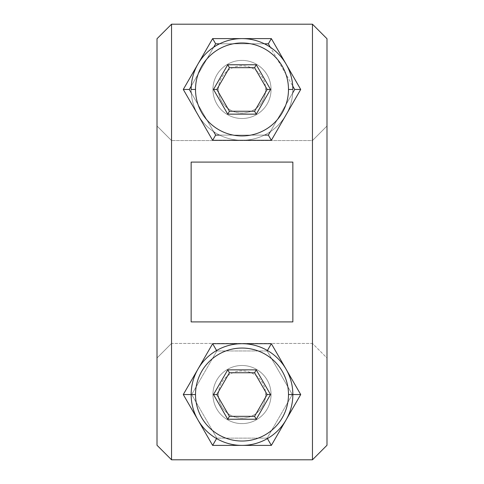 <?xml version="1.0" encoding="UTF-8"?>
<svg xmlns="http://www.w3.org/2000/svg" width="484" height="484" viewBox="0 0 484 484"><rect width="100%" height="100%" fill="white"/><g stroke="black" fill="none" stroke-linecap="round" stroke-linejoin="round"><path stroke-width="0.36" stroke-dasharray="2.42 1.81" d="M157.01 445.262L157.01 38.738L157.01 445.262M157.01 357.997L157.01 126.003L157.01 357.997L157.01 126.003L171.542 140.566L171.542 343.434L312.458 343.434L312.458 140.566L326.99 126.003L326.99 357.997L326.99 126.003L326.99 357.997L312.458 343.434L326.99 357.997L326.99 126.003L312.458 140.566L312.458 343.434L312.458 140.566L171.542 140.566L312.458 140.566L312.458 343.434L171.542 343.434L171.542 140.566L171.542 343.434L157.01 357.997L171.542 343.434L171.542 140.566L157.01 126.003L157.01 357.997M171.542 459.8L171.542 24.2L171.542 459.8M312.458 459.8L312.458 24.2L312.458 459.8M292.85 162.098L292.85 321.902L191.15 321.902L191.15 162.098L292.85 162.098L292.85 321.902L292.85 162.098L292.85 321.902L292.85 162.098L191.15 162.098L191.15 321.902L191.15 162.098L191.15 321.902L191.15 162.098L191.15 321.902L292.85 321.902L292.85 162.098M200.624 424.583L183.285 394.545L212.645 343.694L271.355 343.694L300.715 394.545L271.355 445.395L212.645 445.395L183.285 394.545L212.645 445.395L271.355 445.395L300.715 394.545L271.355 343.694L300.715 394.545L271.355 445.395L212.645 445.395L183.285 394.545L212.645 343.694L183.285 394.545L212.645 445.395L242 445.395A50.85 50.85 0 0 1 197.962 419.967L200.624 424.583M283.376 59.417L300.715 89.455L271.355 140.306L212.645 140.306L183.285 89.455L212.645 38.605L271.355 38.605L300.715 89.455L271.355 38.605L212.645 38.605L183.285 89.455L212.645 140.306L271.355 140.306L300.715 89.455L271.355 38.605L212.645 38.605L183.285 89.455L212.645 140.306L271.355 140.306L300.715 89.455L271.355 38.605L242 38.605A50.85 50.85 0 0 1 286.038 114.877L300.715 89.455L286.038 64.033A50.85 50.85 0 0 1 286.038 114.877L271.355 140.306L286.038 114.877A50.85 50.85 0 0 1 242 140.306L271.355 140.306L286.038 114.877A50.85 50.85 0 0 1 197.962 114.877A50.85 50.85 0 0 1 242 38.605A50.85 50.85 0 0 1 286.038 64.033L283.376 59.417M326.99 445.262L326.99 38.738L326.99 445.262M292.735 92.88L270.332 131.678A50.85 50.85 0 0 0 292.735 92.88L270.332 131.678A50.85 50.85 0 0 1 191.15 89.455A50.85 50.85 0 0 0 242 140.306A50.85 50.85 0 0 0 292.85 89.455A50.85 50.85 0 0 1 264.397 135.103L219.603 135.103A50.85 50.85 0 0 0 264.397 135.103L219.603 135.103A50.85 50.85 0 0 1 213.668 131.678L191.265 92.88A50.85 50.85 0 0 0 213.668 131.678L191.265 92.88A50.85 50.85 0 0 1 191.265 86.031A50.85 50.85 0 0 0 242 140.306A50.85 50.85 0 0 0 292.735 86.031A50.85 50.85 0 0 1 292.735 92.88M191.265 86.031L213.668 47.232A50.85 50.85 0 0 0 191.265 86.031L213.668 47.232A50.85 50.85 0 0 1 292.735 86.031A50.85 50.85 0 0 0 270.332 47.232L292.735 86.031L270.332 47.232A50.85 50.85 0 0 0 219.603 43.808L264.397 43.808L219.603 43.808A50.85 50.85 0 0 0 191.265 86.031M229.416 111.247L254.584 111.247L267.162 89.455L254.584 67.663L229.416 67.663L216.838 89.455L229.416 111.247L216.838 89.455L229.416 67.663L254.584 67.663L267.162 89.455L254.584 111.247L229.416 111.247M267.162 350.961L292.324 394.545L292.85 394.545A50.85 50.85 0 0 0 242 343.694A50.85 50.85 0 0 0 191.15 394.545A50.85 50.85 0 0 0 242 445.395A50.85 50.85 0 0 0 292.85 394.545A50.85 50.85 0 0 1 242 445.395A50.85 50.85 0 0 1 191.15 394.545A50.85 50.85 0 0 1 242 343.694A50.85 50.85 0 0 1 292.85 394.545L292.324 394.545L267.162 438.129L216.838 438.129L191.676 394.545L216.838 350.961L267.162 350.961L292.324 394.545L267.162 438.129L216.838 438.129L191.676 394.545L216.838 350.961L267.162 350.961L267.422 350.507L267.162 350.961M229.416 416.337L254.584 416.337L267.162 394.545L254.584 372.753L229.416 372.753L216.838 394.545L229.416 416.337L216.838 394.545L229.416 372.753L254.584 372.753L267.162 394.545L254.584 416.337L229.416 416.337M271.355 343.694L212.645 343.694L271.355 343.694L286.038 369.123A50.85 50.85 0 0 1 242 445.395L271.355 445.395L212.645 445.395L271.355 445.395L283.376 424.583L300.715 394.545L286.038 419.967L300.715 394.545L286.038 369.123L271.355 343.694L212.645 343.694L271.355 343.694L212.645 343.694L197.962 369.123A50.85 50.85 0 0 1 286.038 369.123A50.85 50.85 0 0 1 242 445.395A50.85 50.85 0 0 1 197.962 369.123L212.645 343.694L183.285 394.545L197.962 369.123L183.285 394.545L197.962 419.967A50.85 50.85 0 0 1 242 343.694A50.85 50.85 0 0 1 286.038 369.123L271.355 343.694M216.578 350.507L216.838 350.961L216.578 350.507M191.15 394.545L191.676 394.545L191.15 394.545M216.578 438.583L216.838 438.129L216.578 438.583M267.422 438.583L267.162 438.129L267.422 438.583M271.058 394.545A29.058 29.058 0 0 0 242 365.487A29.058 29.058 0 0 0 212.942 394.545A29.058 29.058 0 0 0 242 423.603A29.058 29.058 0 0 0 271.058 394.545A29.058 29.058 0 0 0 242 365.487A29.058 29.058 0 0 0 212.942 394.545A29.058 29.058 0 0 1 242 365.487A29.058 29.058 0 0 1 271.058 394.545A29.058 29.058 0 0 1 242 423.603A29.058 29.058 0 0 1 212.942 394.545A29.058 29.058 0 0 0 242 423.603A29.058 29.058 0 0 0 271.058 394.545L265.607 394.545A23.607 23.607 0 0 1 242 418.152A23.607 23.607 0 0 1 218.393 394.545L212.942 394.545A29.058 29.058 0 0 0 242 423.603A29.058 29.058 0 0 0 271.058 394.545A29.058 29.058 0 0 0 242 365.487A29.058 29.058 0 0 0 212.942 394.545L218.393 394.545A23.607 23.607 0 0 1 242 370.938A23.607 23.607 0 0 1 265.607 394.545A23.607 23.607 0 0 1 242 418.152A23.607 23.607 0 0 1 218.393 394.545A23.607 23.607 0 0 1 242 370.938A23.607 23.607 0 0 1 265.607 394.545L271.058 394.545M271.058 89.455A29.058 29.058 0 0 0 242 60.397A29.058 29.058 0 0 0 212.942 89.455A29.058 29.058 0 0 0 242 118.513A29.058 29.058 0 0 0 271.058 89.455A29.058 29.058 0 0 0 242 60.397A29.058 29.058 0 0 0 212.942 89.455A29.058 29.058 0 0 1 242 60.397A29.058 29.058 0 0 1 271.058 89.455A29.058 29.058 0 0 1 242 118.513A29.058 29.058 0 0 1 212.942 89.455A29.058 29.058 0 0 0 242 118.513A29.058 29.058 0 0 0 271.058 89.455L265.607 89.455A23.607 23.607 0 0 1 242 113.062A23.607 23.607 0 0 1 218.393 89.455L212.942 89.455A29.058 29.058 0 0 0 242 118.513A29.058 29.058 0 0 0 271.058 89.455A29.058 29.058 0 0 0 242 60.397A29.058 29.058 0 0 0 212.942 89.455L218.393 89.455A23.607 23.607 0 0 1 242 65.848A23.607 23.607 0 0 1 265.607 89.455A23.607 23.607 0 0 1 242 113.062A23.607 23.607 0 0 1 218.393 89.455A23.607 23.607 0 0 1 242 65.848A23.607 23.607 0 0 1 265.607 89.455L271.058 89.455M212.645 38.605L271.355 38.605L212.645 38.605L197.962 64.033A50.85 50.85 0 0 1 242 38.605L212.645 38.605M197.962 64.033L183.285 89.455L200.624 59.417L183.285 89.455L197.962 114.877A50.85 50.85 0 0 1 197.962 64.033M197.962 114.877L212.645 140.306L183.285 89.455L212.645 140.306L242 140.306A50.85 50.85 0 0 1 197.962 114.877M242 140.306L271.355 140.306L242 140.306"/><path stroke-width="0.73" d="M157.01 38.738L157.01 445.262L157.01 38.738L171.542 24.2L171.542 459.8L157.01 445.262L171.542 459.8L312.458 459.8L171.542 459.8L171.542 24.2L157.01 38.738M312.458 24.2L171.542 24.2L312.458 24.2L312.458 459.8L312.458 24.2L326.99 38.738L326.99 445.262L312.458 459.8L326.99 445.262L326.99 38.738L312.458 24.2M271.355 140.306L300.715 89.455L271.355 38.605L212.645 38.605L183.285 89.455L212.645 140.306L271.355 140.306L268.354 135.103L271.355 140.306L212.645 140.306L215.646 135.103L213.668 131.678L215.646 135.103L212.645 140.306L183.285 89.455L212.645 38.605L215.646 43.808L212.645 38.605L271.355 38.605L268.354 43.808L270.332 47.232L268.354 43.808L271.355 38.605L300.715 89.455L271.355 140.306M300.715 394.545L271.355 343.694L212.645 343.694L183.285 394.545L212.645 445.395L271.355 445.395L300.715 394.545L271.355 343.694L267.162 350.961L271.355 343.694L212.645 343.694L216.838 350.961L212.645 343.694L183.285 394.545L191.676 394.545L183.285 394.545L212.645 445.395L216.838 438.129L212.645 445.395L271.355 445.395L267.162 438.129L271.355 445.395L300.715 394.545L296.523 394.545L300.715 394.545M292.85 321.902L292.85 162.098L191.15 162.098L191.15 321.902L292.85 321.902L191.15 321.902L191.15 162.098L292.85 162.098L292.85 321.902M270.332 131.678L268.354 135.103L264.397 135.103L268.354 135.103L270.332 131.678M300.715 89.455L294.714 89.455L292.735 92.88L294.714 89.455L300.715 89.455M191.265 92.88L189.286 89.455L191.265 86.031L189.286 89.455L183.285 89.455L189.286 89.455L191.265 92.88M219.603 135.103L215.646 135.103L219.603 135.103M213.668 47.232L215.646 43.808L219.603 43.808L215.646 43.808L213.668 47.232M292.85 89.455A50.85 50.85 0 0 0 242 38.605A50.85 50.85 0 0 0 191.15 89.455A50.85 50.85 0 0 1 242 38.605A50.85 50.85 0 0 1 292.85 89.455L288.488 89.455A46.488 46.488 0 0 0 242 42.967A46.488 46.488 0 0 0 195.512 89.455L191.15 89.455L195.512 89.455A46.488 46.488 0 0 0 242 135.944A46.488 46.488 0 0 0 288.488 89.455A46.488 46.488 0 0 0 242 42.967A46.488 46.488 0 0 0 195.512 89.455A46.488 46.488 0 0 0 242 135.944A46.488 46.488 0 0 0 288.488 89.455L292.85 89.455M292.735 86.031L294.714 89.455L292.735 86.031M264.397 43.808L268.354 43.808L264.397 43.808M227.74 114.151L213.48 89.455L227.74 64.759L256.26 64.759L270.52 89.455L256.26 114.151L227.74 114.151L213.48 89.455L216.838 89.455L229.416 111.247L227.74 114.151L229.416 111.247L254.584 111.247L267.162 89.455L254.584 67.663L229.416 67.663L216.838 89.455L213.48 89.455L227.74 64.759L229.416 67.663L227.74 64.759L256.26 64.759L254.584 67.663L256.26 64.759L270.52 89.455L267.162 89.455L270.52 89.455L256.26 114.151L254.584 111.247L256.26 114.151L227.74 114.151M254.584 111.247L229.416 111.247L216.838 89.455L229.416 67.663L254.584 67.663L267.162 89.455L254.584 111.247M292.324 394.545L296.523 394.545L292.324 394.545M191.15 394.545A50.85 50.85 0 0 0 242 445.395A50.85 50.85 0 0 0 292.85 394.545A50.85 50.85 0 0 0 242 343.694A50.85 50.85 0 0 0 191.15 394.545A50.85 50.85 0 0 1 242 343.694A50.85 50.85 0 0 1 292.85 394.545L288.488 394.545A46.488 46.488 0 0 0 242 348.056A46.488 46.488 0 0 0 195.512 394.545L191.15 394.545L195.512 394.545A46.488 46.488 0 0 0 242 441.033A46.488 46.488 0 0 0 288.488 394.545A46.488 46.488 0 0 0 242 348.056A46.488 46.488 0 0 0 195.512 394.545A46.488 46.488 0 0 0 242 441.033A46.488 46.488 0 0 0 288.488 394.545L292.85 394.545A50.85 50.85 0 0 1 242 445.395A50.85 50.85 0 0 1 191.15 394.545M227.74 419.241L213.48 394.545L227.74 369.849L256.26 369.849L270.52 394.545L256.26 419.241L227.74 419.241L213.48 394.545L216.838 394.545L229.416 416.337L227.74 419.241L229.416 416.337L254.584 416.337L267.162 394.545L254.584 372.753L229.416 372.753L216.838 394.545L213.48 394.545L227.74 369.849L229.416 372.753L227.74 369.849L256.26 369.849L254.584 372.753L256.26 369.849L270.52 394.545L267.162 394.545L270.52 394.545L256.26 419.241L254.584 416.337L256.26 419.241L227.74 419.241M254.584 416.337L229.416 416.337L216.838 394.545L229.416 372.753L254.584 372.753L267.162 394.545L254.584 416.337"/></g></svg>
